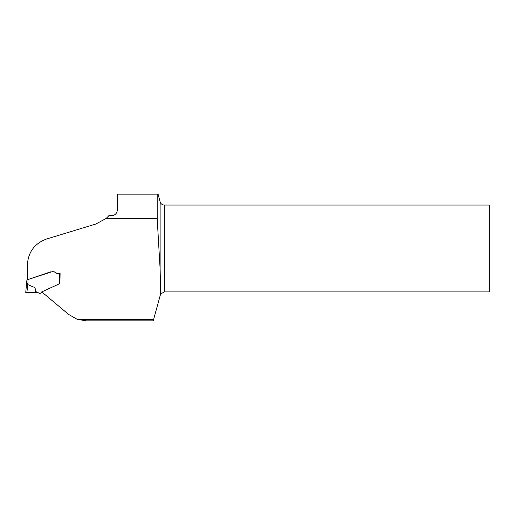 <?xml version="1.0" encoding="UTF-8"?>
<svg xmlns="http://www.w3.org/2000/svg" width="515" height="515" viewBox="0 0 515 515"><rect width="100%" height="100%" fill="white"/><g stroke="black" fill="none" stroke-linecap="round" stroke-linejoin="round"><path stroke-width="0.77" d="M27.392 279.909L27.392 265.045C28.113 252.118 34.556 243.428 46.723 238.96L96.009 223.974L105.89 218.585L157.191 218.585L160.12 268.952L160.635 293.949L153.232 320.845L86.205 320.845L77.218 319.319L68.675 314.465L42.5 292.501L42.629 291.458M27.392 279.722L51.564 271.862C52.916 271.469 54.339 271.766 55.839 272.75C57.32 273.581 58.742 273.832 60.094 273.497L59.92 283.668M105.89 218.585A27.81 27.81 0 0 0 108.91 215.611L113.004 215.611C116.055 214.51 117.51 212.212 117.362 208.717L117.362 194.155L157.191 194.155L157.191 218.585M42.5 292.501L42.507 291.715M160.12 268.952L160.12 201.828L158.066 194.155L157.191 194.155M42.282 291.799L42.848 291.381L42.282 291.799M489.25 291.902L489.25 205.06L164.337 205.06L164.337 291.902L489.25 291.902M160.12 201.828C160.802 203.85 162.206 204.931 164.337 205.06M164.337 291.902L160.635 293.949M36.488 292.308L35.574 292.308L36.385 292.308L34.859 287.576L27.823 284.666L26.883 292.308L35.574 292.308L30.752 292.308M42.603 291.677L41.496 292.893L39.855 293.441L38.799 293.08M59.701 283.662L41.535 292.011C40.434 294.664 38.2 292.198 36.385 292.308M51.873 271.862L52.472 271.862M53.888 271.862L54.468 271.862M53.663 271.862L54.539 271.862M27.366 292.308L25.75 292.366L26.909 279.909L50.515 271.862M52.066 271.862L53.026 271.862M56.154 273.072L57.03 273.491M57.339 273.497L58.111 273.497M26.703 284.602L27.823 284.666M34.859 287.576L35.574 292.308L25.75 292.366L35.574 292.308M28.003 279.516L27.939 283.482L26.844 283.424L26.677 284.814M25.75 292.366L26.877 292.308M59.18 283.829L59.128 273.497L59.65 273.497L59.701 283.617M77.218 319.319L153.637 319.319M27.939 283.482L27.791 284.653M55.066 271.862L54.436 271.862M27.334 292.308L27.977 292.308M33.179 292.308L32.677 292.308M27.636 292.308L27.095 292.308M59.727 283.662L59.676 273.497"/></g></svg>
